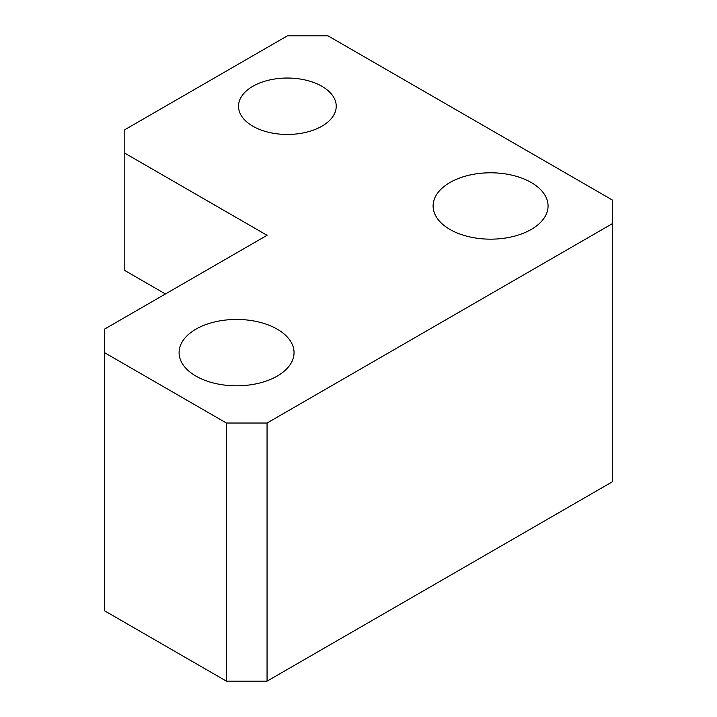 <?xml version="1.0" encoding="UTF-8"?>
<svg xmlns="http://www.w3.org/2000/svg" width="717" height="717" viewBox="0 0 717 717"><rect width="100%" height="100%" fill="white"/><g stroke="black" fill="none" stroke-linecap="round" stroke-linejoin="round"><path stroke-width="1.08" d="M321.924 86.3A48.855 28.205 0 0 0 268.678 80.187A48.855 28.205 0 0 0 238.519 106.25A48.855 28.205 0 0 0 252.823 126.192A48.855 28.205 0 0 0 306.069 132.304A48.855 28.205 0 0 0 336.228 106.25A48.855 28.205 0 0 0 321.924 86.3M449.944 229.44A57.477 33.188 180 0 1 433.113 205.976A57.477 33.188 180 0 1 468.595 175.315A57.477 33.188 180 0 1 531.234 182.512A57.477 33.188 180 0 1 548.066 205.976A57.477 33.188 180 0 1 512.583 236.637A57.477 33.188 180 0 1 449.944 229.44M195.929 376.093A57.477 33.188 180 0 1 179.089 352.63A57.477 33.188 180 0 1 214.571 321.969A57.477 33.188 180 0 1 277.21 329.166A57.477 33.188 180 0 1 294.051 352.63A57.477 33.188 180 0 1 258.568 383.29A57.477 33.188 180 0 1 195.929 376.093M124.803 153.178L124.803 129.714L287.374 35.85L328.019 35.85L612.524 200.106L612.524 223.57L267.056 423.03L267.056 681.15L226.411 681.15L104.476 610.75L104.476 329.166L267.056 235.301L124.803 153.178L124.803 270.506L165.439 293.97M226.411 681.15L226.411 423.03L104.476 352.63M226.411 423.03L267.056 423.03M612.524 223.57L612.524 481.699L267.056 681.15"/></g></svg>
